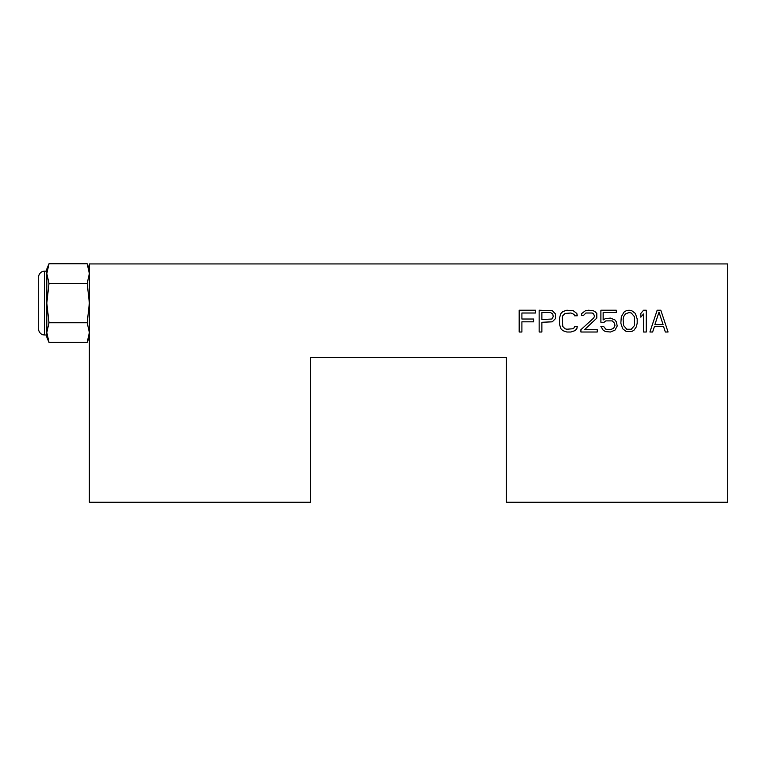 <?xml version="1.0" encoding="UTF-8"?>
<svg xmlns="http://www.w3.org/2000/svg" width="766" height="766" viewBox="0 0 766 766"><rect width="100%" height="100%" fill="white"/><g stroke="black" fill="none" stroke-linecap="round" stroke-linejoin="round"><path stroke-width="1.15" d="M625.401 313.936L623.581 316.712L623.131 319.499L623.581 325.521L626.76 329.236L631.299 329.236L634.478 325.521L634.478 316.712L631.299 313.007L629.03 312.547L625.401 313.936M620.853 323.204L621.312 316.712L624.031 312.078L626.301 310.69L629.03 310.22L631.749 310.69L635.387 313.466L637.197 319.029L637.197 323.204L636.287 326.91L634.018 330.156L631.749 331.554L626.301 331.554L622.672 328.767L620.853 323.204M310.651 357.55L506.412 357.55L506.412 502.237L727.7 502.237L727.7 263.925L89.363 263.925L89.363 502.237L310.651 502.237L310.651 357.55M521.905 321.816L521.905 332.013L519.176 332.013L519.176 310.22L535.52 310.22L535.52 313.007L521.905 313.007L521.905 319.029L533.701 319.029L533.701 321.816L521.905 321.816M555.494 313.936L555.494 318.57L552.315 321.816L541.878 322.275L541.878 332.013L539.149 332.013L539.149 310.22L552.315 310.69L555.494 313.936M565.021 313.466L562.751 315.784L562.301 317.641L562.751 326.45L565.021 328.767L566.84 329.236L572.738 328.767L574.107 327.838L574.557 326.45L577.277 326.45L576.827 328.767L575.007 330.625L570.929 332.013L566.84 332.013L562.751 330.625L560.942 328.767L559.573 324.593L559.573 317.641L560.942 313.466L562.751 311.618L566.84 310.22L573.198 310.69L576.827 313.466L577.277 315.784L574.557 315.784L574.107 314.395L570.929 313.007L565.021 313.466M580.915 329.696L593.621 318.11L594.531 316.253L593.621 313.936L592.262 313.007L585.904 313.007L583.635 315.324L581.365 315.324L581.815 313.466L585.454 310.69L588.633 310.22L593.171 310.69L594.981 311.618L596.8 313.466L596.8 318.11L584.544 329.696L597.25 329.696L597.25 332.013L580.915 332.013L580.915 329.696M605.877 320.887L604.058 322.275L600.889 322.275L600.889 310.22L616.314 310.22L616.314 312.547L603.158 312.547L603.158 319.958L605.427 318.57L610.416 318.11L614.954 319.958L616.314 321.816L617.224 325.99L614.954 330.156L610.416 332.013L605.427 331.554L603.158 330.156L600.889 326.45L603.608 326.45L605.877 329.236L610.416 329.696L613.595 328.308L614.954 325.521L614.504 323.204L612.235 320.887L605.877 320.887M646.274 310.22L646.274 332.013L643.555 332.013L643.555 313.936L640.826 317.181L640.826 313.466L643.555 310.22L646.274 310.22M657.171 310.22L660.799 310.22L668.067 332.013L665.338 332.013L663.528 326.45L654.451 326.45L652.632 332.013L649.913 332.013L657.171 310.22M48.995 322.735L46.812 303.077L48.995 283.42L46.812 273.596L48.995 263.763L87.18 263.763L89.363 273.596L87.18 283.42L89.363 303.077L87.18 322.735L89.363 332.559L87.18 342.383L48.995 342.383L46.812 332.559L48.995 322.735L87.18 322.735M89.268 334.57L89.363 332.559M46.812 332.559L48.995 342.383L46.812 337.117L46.812 269.029L48.995 263.763M89.009 269.709L88.492 267.506M48.995 283.42L87.18 283.42M38.3 328.604L38.3 277.541C39.2 271.595 43.681 271.145 43.241 271.327L44.687 271.154L44.687 334.991L43.241 334.828C43.681 335.01 39.2 334.56 38.3 328.604M541.878 319.499L551.865 319.029L553.224 316.712L552.765 313.936L550.495 312.547L541.878 312.547L541.878 319.499M663.069 324.593L658.99 312.078L654.901 324.593L663.069 324.593M89.363 337.117L87.18 342.383M89.363 269.029L87.18 263.763M46.812 271.154L44.687 271.154M46.812 334.991L44.687 334.991"/></g></svg>
